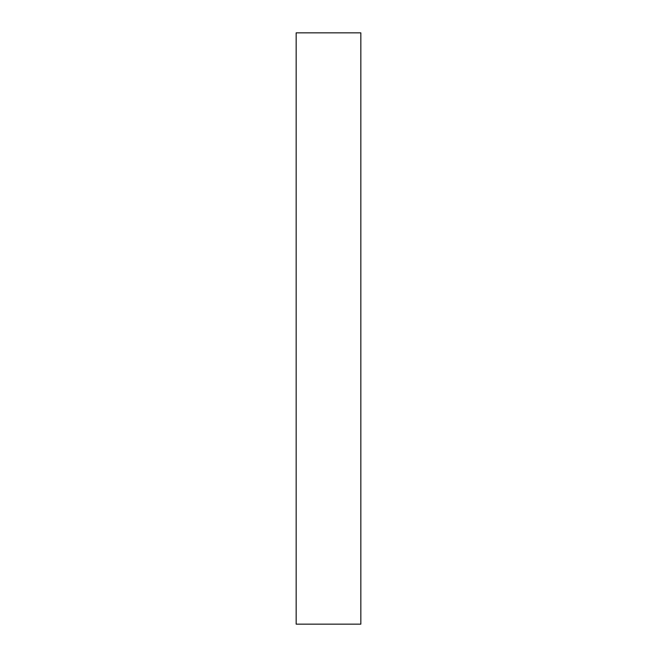 <?xml version="1.0" encoding="UTF-8"?>
<svg xmlns="http://www.w3.org/2000/svg" width="657" height="657" viewBox="0 0 657 657"><rect width="100%" height="100%" fill="white"/><g stroke="black" fill="none" stroke-linecap="round" stroke-linejoin="round"><path stroke-width="0.99" d="M296.159 587.958L296.159 32.85L360.841 32.85L360.841 624.15L296.159 624.15L296.159 587.958"/></g></svg>
